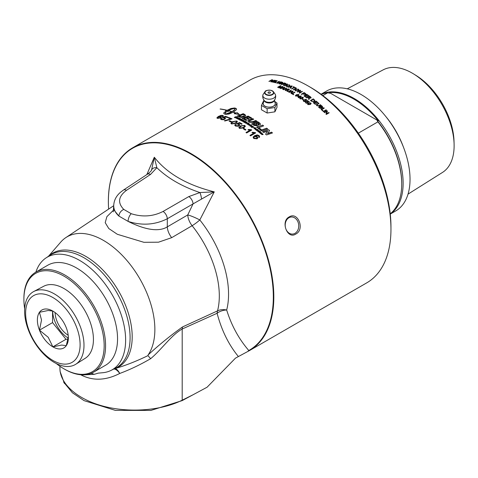 <?xml version="1.0" encoding="UTF-8"?>
<svg xmlns="http://www.w3.org/2000/svg" width="478" height="478" viewBox="0 0 478 478"><rect width="100%" height="100%" fill="white"/><g stroke="black" fill="none" stroke-linecap="round" stroke-linejoin="round"><path stroke-width="0.72" d="M260.755 130.398L266.694 128.337A116.805 67.434 60 0 1 267.572 129.03M261.777 131.026A117.002 67.553 -120 0 0 260.773 130.249L266.718 128.188A117.002 67.553 60 0 1 267.716 128.976L261.777 131.026M258.962 123.611L258.891 124.322L258.951 123.766L258.891 124.322L257.009 123.892A116.805 67.434 60 0 0 256.238 123.378L256.25 123.216A117.002 67.553 60 0 1 257.021 123.736L258.909 124.166L258.449 123.234A117.002 67.553 -120 0 0 257.66 122.709L256.25 123.216M256.853 125.122L256.632 125.421L254.625 124.967A116.805 67.434 60 0 0 253.645 124.322L253.657 124.166A117.002 67.553 60 0 1 254.637 124.812L256.853 125.045M256.632 125.421L256.423 124.405A117.002 67.553 -120 0 0 255.21 123.593L253.657 124.166M251.679 124.017L257.63 121.836A116.805 67.434 60 0 1 259.315 122.954L260.516 124.166L260.02 124.794L257.929 124.824L258.144 125.475M260.044 123.491L260.504 124.244M257.929 124.824L258.156 125.397L257.756 125.941L254.009 125.379A117.002 67.553 -120 0 0 251.685 123.862L257.642 121.675A117.002 67.553 60 0 1 259.327 122.798L260.056 123.336M249.134 118.98A116.805 67.434 60 0 0 246.744 117.678L246.738 117.51A117.002 67.553 60 0 1 249.307 118.914L248.309 119.291A117.002 67.553 -120 0 0 245.74 117.893L244.115 118.681A116.805 67.434 60 0 1 246.809 120.133M242.137 118.562L248.094 116.244A116.805 67.434 60 0 1 251.571 118.132M244.109 118.514A117.002 67.553 60 0 1 246.983 120.068L245.979 120.444A117.002 67.553 -120 0 0 242.131 118.395L248.088 116.076A117.002 67.553 60 0 1 251.745 118.072L250.747 118.448A117.002 67.553 -120 0 0 248.106 116.996L246.738 117.51M244.33 115.306L243.78 116.244L241.276 116.943L239.687 116.542A116.805 67.434 60 0 0 239.179 116.309L239.161 116.136A117.002 67.553 60 0 1 239.675 116.369L241.265 116.775L243.768 116.076L244.318 115.138L243.756 114.81A117.002 67.553 -120 0 0 243.171 114.535L239.161 116.136M244.318 115.138L244.413 115.437M237.213 116.244L243.165 113.854A116.805 67.434 60 0 1 244.485 114.457L245.758 115.467M238.928 116.847A117.002 67.553 -120 0 0 237.196 116.076L243.147 113.68A117.002 67.553 60 0 1 244.473 114.29L245.764 115.383L244.754 116.596L241.294 117.451L238.928 116.847M260.11 133.26L261.341 132.842A116.805 67.434 60 0 1 261.478 132.95L261.98 133.523L261.048 133.846A117.002 67.553 -120 0 0 260.779 133.631L261.657 133.165L260.402 133.332A117.002 67.553 -120 0 0 260.134 133.117L261.364 132.693A117.002 67.553 60 0 1 261.621 132.902L261.956 133.667M260.749 133.774L261.657 133.165M259.691 132.179L259.918 132.717L260.396 132.179L259.691 132.179L259.942 132.573L260.396 132.179M259.411 132.741L259.387 132.119L260.582 132.203L260.594 132.842M259.435 132.597L259.411 131.97L260.606 132.059L260.618 132.699L259.435 132.597L259.387 132.119M260.582 132.203L260.618 132.699M258.389 131.916L259.62 131.486A116.805 67.434 60 0 1 259.763 131.599M259.62 131.486L259.644 131.342A117.002 67.553 60 0 1 259.913 131.552L258.682 131.976A117.002 67.553 -120 0 0 258.407 131.767L259.644 131.342M256.835 130.769L257.797 130.106A116.805 67.434 60 0 1 257.935 130.207M257.164 130.984L256.877 130.285L257.815 129.956A117.002 67.553 60 0 1 258.09 130.159L257.188 130.608L258.419 130.404A117.002 67.553 60 0 1 258.694 130.614L257.439 131.026A117.002 67.553 -120 0 0 257.188 130.835L257.349 130.781M257.188 130.464L257.63 130.805L258.395 130.554A116.805 67.434 60 0 1 258.538 130.661M254.093 128.773L254.027 128.11L254.314 128.295M254.027 128.11L254.798 128.57L254.774 127.751L255.682 127.865L255.79 128.492L255.031 128.014L255.246 128.696M255.485 128.451L255.437 128.152L255.485 128.451M254.631 128.026L255.67 128.02L255.772 128.642M254.194 128.277L254.846 128.522M254.756 127.901L254.852 128.498M254.111 128.624L254.039 127.955L254.111 128.624L255.115 128.755M255.079 127.925L255.258 128.594M255.497 128.301L255.449 127.996M255.67 128.02L255.79 128.492M251.117 126.7L252.348 126.252A116.805 67.434 60 0 1 252.462 126.323M252.366 126.509L252.898 126.592M252.348 126.252L252.36 126.096A117.002 67.553 60 0 1 252.617 126.27L253.005 126.539L251.398 126.724A117.002 67.553 -120 0 0 251.129 126.545L252.36 126.096M250.615 125.839L251.177 125.983M250.621 126.144L251.135 126.001M250.317 126.204L250.323 125.839L251.488 126.019L250.926 125.475L251.679 125.612L251.792 126.025L250.938 126.413A117.002 67.553 -120 0 0 250.669 126.24L250.335 125.684L251.464 125.714M250.914 125.636L251.781 126.18M245.381 122.123A116.805 67.434 60 0 0 244.82 121.806L244.814 121.639A117.002 67.553 60 0 1 245.549 122.063L245.268 122.171A117.002 67.553 -120 0 0 244.533 121.747L244.067 122.087A116.805 67.434 60 0 1 244.712 122.452M243.499 122.039L245.202 121.388A116.805 67.434 60 0 1 246.074 121.884M244.067 121.92A117.002 67.553 60 0 1 244.885 122.392L244.599 122.499A117.002 67.553 -120 0 0 243.499 121.872L245.202 121.227A117.002 67.553 60 0 1 246.224 121.806A117.002 67.553 60 0 1 246.248 121.818L245.961 121.926A117.002 67.553 -120 0 0 245.208 121.496L244.814 121.639M241.414 120.904L243.117 120.247A116.805 67.434 60 0 1 243.224 120.301M241.701 120.892A117.002 67.553 -120 0 0 241.408 120.737L243.111 120.08A117.002 67.553 60 0 1 243.404 120.235L241.701 120.892M239.137 118.819A116.805 67.434 60 0 0 238.606 118.562L238.594 118.395A117.002 67.553 60 0 1 239.323 118.747L239.042 118.861A117.002 67.553 -120 0 0 238.307 118.508L237.853 118.855A116.805 67.434 60 0 1 238.474 119.153M237.291 118.837L238.988 118.162A116.805 67.434 60 0 1 239.837 118.568M237.841 118.687A117.002 67.553 60 0 1 238.659 119.082L238.373 119.189A117.002 67.553 -120 0 0 237.279 118.663L238.976 117.994A117.002 67.553 60 0 1 240.022 118.496L239.735 118.61A117.002 67.553 -120 0 0 238.982 118.245L238.594 118.395M237.793 117.666L236.688 117.815L236.664 118.156L237.757 118.018L237.793 117.666L237.769 118.186L237.811 117.839L237.769 118.186L236.682 118.323L236.688 117.815M236.706 117.982L236.682 118.323L236.706 117.982M236.407 118.448L236.712 117.719L238.074 117.708L238.062 118.317M236.389 118.281L236.7 117.552L238.062 117.534L238.05 118.15L236.389 118.281L236.413 117.857M238.074 117.708L238.05 118.15M252.085 132.657L255.27 132.753A116.805 67.434 60 0 1 255.575 132.98M250.036 135.483L253.92 133.243L251.942 132.603L252.545 132.251L255.294 132.603A117.002 67.553 60 0 1 255.694 132.908L250.556 135.877A117.002 67.553 -120 0 0 249.934 135.405L253.938 133.093M243.481 128.929L243.977 128.642A116.805 67.434 60 0 1 245.788 129.825M245.286 130.112A117.002 67.553 -120 0 0 243.356 128.851L243.989 128.486A117.002 67.553 60 0 1 245.919 129.747L245.286 130.112M243.141 125.463L241.091 126.27L239.681 127.578L240.016 128.092L243.129 127.512L244.545 126.198L244.198 125.672L243.141 125.463M239.687 127.662L240.016 128.253L243.123 127.674L244.533 126.282M238.857 127.596L240.44 126.049L244.724 125.535L245.357 126.353M238.863 127.548L240.446 125.887L244.724 125.373L245.363 126.276L243.78 127.919L239.502 128.391L238.857 127.518M229.249 121.203L229.721 120.928A116.805 67.434 60 0 1 231.471 121.723M230.999 121.998A117.002 67.553 -120 0 0 229.076 121.125L229.709 120.761A117.002 67.553 60 0 1 231.633 121.633L230.999 121.998M220.597 119.124L221.141 118.43L221.84 118.61M222.336 117.839L225.419 116.309A117.002 67.553 60 0 1 227.916 117.194L227.313 117.54A117.002 67.553 -120 0 0 225.311 116.823L223.692 117.696L225.58 118.335M225.449 116.483A116.805 67.434 60 0 1 227.743 117.295M221.451 119.076L221.834 119.5L224.152 119.159L224.678 118.413M221.141 118.43L221.81 118.436L221.81 119.327L224.128 118.986L224.678 118.323L224.218 117.929L222.306 117.666L225.419 116.309M223.668 117.522L224.935 117.666L225.58 118.245L224.839 119.195L223.238 119.745L221.296 119.625L220.573 119.034L221.111 118.251M221.451 119.165L221.834 119.5M220.334 116.746L218.237 117.104L218.016 118.102L220.155 117.696L220.334 116.746L220.716 117.14M217.681 117.887L218.052 118.281L220.191 117.875L220.364 116.925M217.681 117.976L218.052 118.281M216.875 117.982L218.315 116.662L221.003 115.562L223.423 115.963M222.312 116.59L222.593 116.029L221.565 115.64L219.121 116.513L221.595 117.02M222.623 116.208L222.282 115.867L222.623 116.208M219.121 116.513L221.009 116.465L221.583 116.931L220.824 117.875L217.52 118.401L216.851 117.899L218.279 116.489L220.967 115.383L222.802 115.401L223.423 115.873L222.939 116.572L222.282 116.411L222.593 116.029L222.246 115.688M309.935 102.937L308.812 103.35L308.208 104.449L309.917 104.216L310.515 103.117L309.935 102.937M308.029 104.126L308.185 104.592L309.887 104.365L310.485 103.26M308.011 104.198L308.185 104.592M310.515 103.117L310.67 103.589M307.563 104.102L308.435 103.224L310.778 103.099L311.118 103.678M307.587 103.953L308.459 103.081L310.802 102.955L311.136 103.607L310.264 104.497L307.928 104.61L307.587 103.953M303.183 100.75L303.458 100.398L303.853 101.33L305.131 101.36L305.197 100.41L304.133 99.944L305.848 99.305A117.002 67.553 60 0 1 307.24 100.308L306.906 100.499A117.002 67.553 -120 0 0 305.795 99.693L304.886 100.022L305.95 100.954L304.665 101.677L303.59 101.342L303.476 100.249L303.871 101.181L305.155 101.211L305.197 100.41M304.886 100.022L305.938 101.025M304.116 100.099L305.836 99.454A116.805 67.434 60 0 1 307.115 100.38M291.879 93.796L294.55 92.087A117.002 67.553 60 0 1 294.92 92.296L292.44 93.897A116.805 67.434 60 0 1 293.683 94.602M292.44 93.73A117.002 67.553 60 0 1 293.659 94.423A117.002 67.553 60 0 1 293.827 94.519L293.492 94.716A117.002 67.553 -120 0 0 293.325 94.614A117.002 67.553 -120 0 0 291.729 93.712L294.55 92.087M291.735 92.421L291.741 92.583A116.805 67.434 60 0 0 290.785 92.075L290.779 91.913A117.002 67.553 60 0 1 291.735 92.421L292.608 91.37L290.779 91.913M291.741 92.583L292.608 91.37M291.03 93.491L291.55 92.654A117.002 67.553 -120 0 0 290.373 92.027L289.208 92.362A117.002 67.553 -120 0 0 288.814 92.158L292.715 91.095A117.002 67.553 60 0 1 293.116 91.31L291.449 93.557A117.002 67.553 -120 0 0 291.024 93.324L291.55 92.654M288.826 92.326L292.721 91.262A116.805 67.434 60 0 1 293.032 91.423M285.3 90.599L286.023 88.484L283.812 89.756A117.002 67.553 -120 0 0 283.46 89.601L286.274 87.976A117.002 67.553 60 0 1 286.657 88.143L285.916 90.091L288.126 88.812A117.002 67.553 60 0 1 288.479 88.98L285.665 90.605A117.002 67.553 -120 0 0 285.282 90.426L286.023 88.484M285.916 90.091L288.138 88.986A116.805 67.434 60 0 1 288.324 89.069M283.633 89.679L286.292 88.149A116.805 67.434 60 0 1 286.603 88.281M283.46 88.442L283.478 88.609A116.805 67.434 60 0 0 282.534 88.221L282.51 88.048A117.002 67.553 60 0 1 283.46 88.442L284.338 87.444L282.51 88.048M283.478 88.609L284.338 87.444M282.761 89.464L283.275 88.663A117.002 67.553 -120 0 0 282.104 88.179L280.945 88.544A117.002 67.553 -120 0 0 280.556 88.388L284.44 87.199A117.002 67.553 60 0 1 284.84 87.36L283.167 89.476A117.002 67.553 -120 0 0 282.743 89.29L283.275 88.663M280.58 88.561L284.464 87.366A116.805 67.434 60 0 1 284.745 87.486M324.305 112.438L327.012 110.878A116.805 67.434 60 0 1 327.376 111.231L326.558 113.878L328.768 112.599A116.805 67.434 60 0 1 329.043 112.874M324.58 112.7A117.002 67.553 -120 0 0 324.239 112.378L327.06 110.753A117.002 67.553 60 0 1 327.418 111.099L326.605 113.752L328.816 112.479A117.002 67.553 60 0 1 329.151 112.814L326.337 114.439A117.002 67.553 -120 0 0 325.972 114.081L326.791 111.428L324.58 112.7M321.174 109.486L323.917 107.789A117.002 67.553 60 0 1 324.275 108.124L321.754 109.689A116.805 67.434 60 0 1 323.003 110.854M321.79 109.558A117.002 67.553 60 0 1 323.116 110.794L322.781 110.986A117.002 67.553 -120 0 0 321.102 109.42L323.917 107.789M316.848 104.987L317.141 105.662L318.778 105.775L320.403 104.837A116.805 67.434 60 0 1 320.684 105.076M316.328 104.861L318.617 103.314A116.805 67.434 60 0 1 318.892 103.547M320.403 104.837L320.439 104.694A117.002 67.553 60 0 1 320.804 105.011L319.173 105.949L316.866 105.746L316.34 104.79L318.647 103.176A117.002 67.553 60 0 1 319.011 103.481L316.854 104.915L317.171 105.524L318.814 105.632L320.439 104.694M307.366 96.341A116.805 67.434 60 0 0 305.926 95.367L305.938 95.212A117.002 67.553 60 0 1 307.497 96.269L307.163 96.46A117.002 67.553 -120 0 0 305.609 95.403L304.641 96.108A116.805 67.434 60 0 1 306.243 97.201M304.068 95.976L306.751 94.429A116.805 67.434 60 0 1 308.663 95.725M304.647 95.953A117.002 67.553 60 0 1 306.374 97.13L306.04 97.321A117.002 67.553 -120 0 0 303.942 95.899L306.762 94.274A117.002 67.553 60 0 1 308.794 95.648L308.459 95.845A117.002 67.553 -120 0 0 306.798 94.71L305.938 95.212M305.215 93.7L305.06 94.339L305.203 93.855L305.06 94.339L303.883 94.202A116.805 67.434 60 0 0 303.16 93.742L303.166 93.58A117.002 67.553 60 0 1 303.894 94.047L305.072 94.178L304.892 93.461A117.002 67.553 -120 0 0 304.175 93.001L303.166 93.58M301.445 94.28L304.127 92.732A116.805 67.434 60 0 1 305.185 93.407L305.812 94.041M301.69 94.435A117.002 67.553 -120 0 0 301.313 94.202L304.133 92.577A117.002 67.553 60 0 1 305.191 93.246L305.591 93.539L305.466 94.423L303.554 94.238A117.002 67.553 -120 0 0 302.831 93.778L301.69 94.435M305.585 93.7L305.466 94.423M293.45 89.703L296.121 88.161A116.805 67.434 60 0 1 296.336 88.275M293.665 89.816A117.002 67.553 -120 0 0 293.295 89.619L296.109 87.994A117.002 67.553 60 0 1 296.485 88.185L293.665 89.816M286.507 86.046L286.866 86.494L288.676 86.643M289.327 85.849L289.172 85.192L289.327 85.849M286.005 86.088L286.746 85.299L289.501 85.012L289.782 85.956M288.401 86.428L286.561 86.518L285.981 86.004L286.728 85.126L289.477 84.839L289.764 85.789L289.148 85.024L287.111 85.281L286.848 86.321L288.383 86.255M286.501 86.13L286.866 86.494M289.31 85.682L289.148 85.024M289.979 85.329L289.764 85.789M281.871 84.074L282.002 83.333L281.566 83.232A116.805 67.434 60 0 0 280.974 83.047L280.945 82.867A117.002 67.553 60 0 1 281.536 83.058L282.582 83.023L282.343 82.551A117.002 67.553 -120 0 0 281.793 82.377L280.945 82.867M281.918 83.154L282.612 83.196L282.343 82.551M281.243 83.262L281.494 83.949L281.279 83.441L281.494 83.949L280.359 84.014A116.805 67.434 60 0 0 279.672 83.799L279.642 83.62A117.002 67.553 60 0 1 280.329 83.841L281.464 83.775L281.243 83.262A117.002 67.553 -120 0 0 280.61 83.064L279.642 83.62M279.164 83.769L281.793 82.252A116.805 67.434 60 0 1 282.821 82.575L283.012 83.292M279.994 84.032A117.002 67.553 -120 0 0 278.949 83.698L281.763 82.073A117.002 67.553 60 0 1 282.791 82.401L282.982 83.118L282.002 83.333L281.841 83.901L279.994 84.032M282.002 83.333L281.841 83.901M282.821 82.575L282.982 83.118M274.336 82.443L276.905 80.758A117.002 67.553 60 0 1 277.264 80.842L274.814 82.455A116.805 67.434 60 0 1 275.908 82.724M274.778 82.276A117.002 67.553 60 0 1 276.111 82.61L275.776 82.802A117.002 67.553 -120 0 0 274.085 82.383L276.905 80.758M226.907 110.215L226.733 110.316A117.002 67.553 -120 0 0 220.089 109.056L220.262 108.954A117.002 67.553 60 0 1 226.907 110.215M236.598 109.241L236.018 108.566L233.497 108.094L230.032 109.008L226.315 110.866L225.586 110.526A117.002 67.553 60 0 1 226.279 110.687L230.952 108.488L234.59 107.98A117.002 67.553 60 0 1 235.989 108.387L236.568 109.062L236.275 109.809L233.443 112.139A117.002 67.553 60 0 1 235.977 113.059L237.196 112.665L239.412 114.541L234.208 113.633L235.738 113.137A117.002 67.553 -120 0 0 233.27 112.24L228.914 114.063L225.664 114.35A117.002 67.553 -120 0 0 224.272 113.937L223.698 113.268L224.469 112.073A117.002 67.553 60 0 1 225.849 112.438L225.084 113.65L225.186 114.021L225.831 113.967L231.866 111.774A117.002 67.553 -120 0 0 228.329 110.729L228.502 110.627A117.002 67.553 60 0 1 232.039 111.673L234.573 109.743L235.092 108.309L231.376 109.193L227.659 111.045A117.002 67.553 60 0 1 228.359 111.237L225.413 112.013L225.586 110.526M225.628 110.705L225.449 112.187M228.394 111.41L227.659 111.045M231.866 111.774L231.011 112.234M231.041 112.408L230.115 112.659M230.145 112.838L229.201 113.041M229.231 113.214L228.293 113.37M228.323 113.543L227.414 113.639M227.444 113.812L226.59 113.836M226.62 114.015L225.831 113.967M225.867 114.146L225.186 114.021M225.885 112.611L224.469 112.073M224.505 112.252L224.068 112.515M224.104 112.694L223.806 112.916M235.116 108.912L235.17 108.572M234.943 109.486L234.573 109.743M234.602 109.922L234.101 110.215M234.13 110.388L233.509 110.699M233.539 110.872L232.816 111.189M232.846 111.368L232.039 111.673M235.738 113.137L234.232 113.806M238.797 114.362L237.219 112.838L235.397 113.005M272.048 80.878L271.647 80.848A116.805 67.434 60 0 0 270.895 80.728L270.847 80.543A117.002 67.553 60 0 1 271.6 80.668L272.729 80.501L272.615 80.143A117.002 67.553 -120 0 0 271.779 80.005L270.847 80.543M272.46 80.812L272.615 80.143M270.865 81.893L270.93 80.794A117.002 67.553 -120 0 0 270.524 80.728L269.275 81.451A117.002 67.553 -120 0 0 268.923 81.397L271.737 79.772A117.002 67.553 60 0 1 272.914 79.957L273.093 80.567L271.576 80.878L271.259 81.792A117.002 67.553 -120 0 0 270.817 81.714L271.116 80.836M269.21 81.445L271.791 79.957A116.805 67.434 60 0 1 272.962 80.143L273.135 80.752M272.962 80.143L273.093 80.567M274.856 81.427A116.805 67.434 60 0 0 273.625 81.17L273.583 80.991A117.002 67.553 60 0 1 275.071 81.302L274.736 81.493A117.002 67.553 -120 0 0 273.249 81.182L272.335 81.917A116.805 67.434 60 0 1 273.733 82.204M271.874 81.911L274.468 80.412A116.805 67.434 60 0 1 276.153 80.758M272.293 81.732A117.002 67.553 60 0 1 273.942 82.085L273.607 82.276A117.002 67.553 -120 0 0 271.606 81.858L274.42 80.232A117.002 67.553 60 0 1 276.362 80.639L276.033 80.83A117.002 67.553 -120 0 0 274.444 80.495L273.583 80.991M277.276 82.903L277.581 83.214L279.218 82.903L280.843 81.965A116.805 67.434 60 0 1 280.98 82.007M276.75 82.987L279.062 81.469A116.805 67.434 60 0 1 279.188 81.499M280.843 81.965L280.813 81.786A117.002 67.553 60 0 1 281.172 81.893L279.546 82.837L277.24 83.238L276.708 82.897L279.027 81.29A117.002 67.553 60 0 1 279.391 81.385L277.766 82.324L277.545 83.035L280.813 81.786M277.264 82.993L277.581 83.214M285.282 83.542L285.444 84.2L285.306 83.716L285.444 84.2L284.285 84.224A116.805 67.434 60 0 0 283.502 83.943L283.472 83.764A117.002 67.553 60 0 1 284.261 84.044L285.414 84.026L285.282 83.542A117.002 67.553 -120 0 0 284.404 83.226L283.472 83.764M283.538 85.437L283.574 84.104A117.002 67.553 -120 0 0 283.149 83.949L281.901 84.672A117.002 67.553 -120 0 0 281.536 84.546L284.35 82.921A117.002 67.553 60 0 1 285.575 83.357L285.796 84.17L284.249 84.319L283.974 85.437A117.002 67.553 -120 0 0 283.514 85.263L283.765 84.182M281.739 84.618L284.38 83.094A116.805 67.434 60 0 1 285.605 83.531L286.125 83.829M286.131 83.734L285.796 84.17M284.577 85.67L287.224 84.14A116.805 67.434 60 0 1 287.403 84.212M284.757 85.741A117.002 67.553 -120 0 0 284.386 85.592L287.2 83.967A117.002 67.553 60 0 1 287.571 84.11L284.757 85.741M290.827 87.181L290.839 87.349A116.805 67.434 60 0 0 289.889 86.918L289.877 86.745A117.002 67.553 60 0 1 290.827 87.181L291.7 86.165L289.877 86.745M290.839 87.349L291.7 86.165M290.128 88.221L290.642 87.408A117.002 67.553 -120 0 0 289.465 86.871L288.306 87.229A117.002 67.553 -120 0 0 287.917 87.056L291.807 85.909A117.002 67.553 60 0 1 292.207 86.094L290.534 88.257A117.002 67.553 -120 0 0 290.116 88.054L290.642 87.408M287.929 87.223L291.819 86.076A116.805 67.434 60 0 1 292.112 86.213M293.271 86.942L293.45 86.841A116.805 67.434 60 0 1 295.518 87.85M291.711 88.824L294.03 87.307A117.002 67.553 -120 0 0 293.104 86.859L293.438 86.667A117.002 67.553 60 0 1 295.667 87.767L295.332 87.958A117.002 67.553 -120 0 0 294.4 87.492L291.921 88.926A117.002 67.553 -120 0 0 291.544 88.741L294.03 87.307M298.105 89.356L295.96 89.511L295.434 90.163L295.828 90.665L297.925 90.539L298.499 89.858L298.105 89.356M295.446 90.246L295.834 90.826L297.931 90.706L298.493 89.942M294.95 90.223L295.589 89.47L298.427 89.332L298.989 89.984M295.512 90.85L294.938 90.139L295.583 89.308L298.421 89.165L298.995 89.9L298.308 90.76L295.512 90.85M299.216 93.079L299.945 90.772L297.734 92.045A117.002 67.553 -120 0 0 297.382 91.842L300.196 90.217A117.002 67.553 60 0 1 300.572 90.432L299.849 92.583L302.06 91.304A117.002 67.553 60 0 1 302.413 91.519L299.598 93.144A117.002 67.553 -120 0 0 299.216 92.917L299.945 90.772M299.849 92.583L302.054 91.465A116.805 67.434 60 0 1 302.275 91.597M297.519 91.925L300.196 90.378A116.805 67.434 60 0 1 300.531 90.569M310.318 97.124L310.443 97.972L310.3 97.279L310.443 97.972L309.278 97.751A116.805 67.434 60 0 0 308.489 97.183L308.501 97.034A117.002 67.553 60 0 1 309.296 97.602L310.461 97.823L310.318 97.124A117.002 67.553 -120 0 0 309.433 96.496L308.501 97.034M308.537 99.263L308.609 97.524A117.002 67.553 -120 0 0 308.179 97.219L306.93 97.942A117.002 67.553 -120 0 0 306.559 97.679L309.374 96.054A117.002 67.553 60 0 1 310.616 96.938L310.843 98.104L309.29 97.972L309.021 99.448A117.002 67.553 -120 0 0 308.555 99.113L308.8 97.679M309.29 97.972L309.284 98.803M306.673 97.763L309.356 96.209A116.805 67.434 60 0 1 310.598 97.088L311.16 97.739M311.178 97.667L310.843 98.104M312.624 101.473L311.722 101.211A116.805 67.434 60 0 0 311.13 100.756L311.154 100.607A117.002 67.553 60 0 1 311.746 101.061L312.624 101.473L313.801 101.169L314.303 100.213L313.891 99.812A117.002 67.553 -120 0 0 313.305 99.364L311.154 100.607M312.6 101.623L313.777 101.318L314.279 100.362M314.303 100.213L314.351 100.619M310.551 100.595L313.245 99.042A116.805 67.434 60 0 1 314.201 99.771L314.865 100.739M314.859 100.613L314.171 101.473L311.459 101.288A117.002 67.553 -120 0 0 310.449 100.517L313.269 98.892A117.002 67.553 60 0 1 314.225 99.627L314.882 100.667M316.663 103.373A116.805 67.434 60 0 0 315.223 102.202L315.253 102.059A117.002 67.553 60 0 1 316.777 103.302L316.448 103.493A117.002 67.553 -120 0 0 314.918 102.25L313.932 102.949A116.805 67.434 60 0 1 315.534 104.252M313.353 102.776L316.054 101.222A116.805 67.434 60 0 1 317.96 102.77M313.962 102.806A117.002 67.553 60 0 1 315.653 104.186L315.325 104.377A117.002 67.553 -120 0 0 313.263 102.704L316.078 101.073A117.002 67.553 60 0 1 318.073 102.698L317.745 102.889A117.002 67.553 -120 0 0 316.113 101.563L315.253 102.059M322.339 107.275L321.114 107.18A116.805 67.434 60 0 0 320.529 106.66L320.565 106.522A117.002 67.553 60 0 1 321.15 107.042L322.345 107.209M322.154 107.49L321.957 106.516A117.002 67.553 -120 0 0 321.413 106.032L320.565 106.522M321.222 108.088L319.907 108.01A116.805 67.434 60 0 0 319.226 107.413L319.262 107.275A117.002 67.553 60 0 1 319.943 107.879L321.234 108.016M321.031 108.309L320.863 107.275A117.002 67.553 -120 0 0 320.23 106.713L319.262 107.275M318.653 107.215L321.389 105.524A117.002 67.553 60 0 1 322.405 106.427L322.584 107.652L321.61 107.652L321.401 108.643M321.353 105.656A116.805 67.434 60 0 1 322.369 106.558L322.548 107.783M321.437 108.512L321.61 107.652L321.437 108.512L319.609 108.064A117.002 67.553 -120 0 0 318.569 107.15L321.389 105.524M322.859 107.311L322.584 107.652M323.337 111.505L326.038 109.946A116.805 67.434 60 0 1 326.325 110.221M323.624 111.78A117.002 67.553 -120 0 0 323.265 111.44L326.086 109.815A117.002 67.553 60 0 1 326.438 110.155L323.624 111.78M278.799 87.88L280.371 86.028L277.969 87.414A117.002 67.553 -120 0 0 277.616 87.289L280.437 85.658A117.002 67.553 60 0 1 280.986 85.855L279.367 87.54L282.588 86.458A117.002 67.553 60 0 1 283.084 86.649L280.269 88.275A117.002 67.553 -120 0 0 279.911 88.137L282.271 86.775L279.104 87.827A117.002 67.553 -120 0 0 278.776 87.707L280.371 86.028M280.108 88.215L282.271 86.775M279.367 87.54L282.612 86.632A116.805 67.434 60 0 1 282.916 86.745M277.82 87.36L280.461 85.837A116.805 67.434 60 0 1 280.867 85.98M287.344 90.999L287.672 91.429L289.333 91.286L290.959 90.348A116.805 67.434 60 0 1 291.168 90.456M286.818 91.011L289.124 89.446A116.805 67.434 60 0 1 289.327 89.547M290.959 90.348L290.947 90.181A117.002 67.553 60 0 1 291.317 90.372L289.692 91.31L287.356 91.471L286.8 90.922L289.112 89.278A117.002 67.553 60 0 1 289.483 89.458L287.858 90.396L287.66 91.262L289.321 91.119L290.947 90.181M287.332 91.083L287.672 91.429M297.758 94.507L296.635 94.949L296.043 95.959L297.752 95.636L298.344 94.62L297.758 94.507M295.864 95.749L296.037 96.114L297.746 95.797L298.338 94.781M298.344 94.62L298.517 94.997M295.404 95.725L296.27 94.895L298.631 94.62L298.971 95.032M295.404 95.696L296.276 94.734L298.631 94.459L298.983 94.955L298.111 95.857L295.757 96.12L295.404 95.63M298.29 96.448L298.284 96.61A116.805 67.434 60 0 1 299.162 97.171L300.441 96.275L298.29 96.448A117.002 67.553 60 0 1 299.168 97.01M299.162 97.171L300.441 96.275M297.764 96.502L301.056 96A117.002 67.553 60 0 1 301.343 96.18L299.509 97.392A116.805 67.434 60 0 1 299.766 97.56M298.302 97.667L298.852 97.195A117.002 67.553 -120 0 0 297.633 96.419L301.056 96M299.515 97.237A117.002 67.553 60 0 1 299.897 97.482L299.575 97.667A117.002 67.553 -120 0 0 299.198 97.416L298.523 97.811A117.002 67.553 -120 0 0 298.176 97.584L298.852 97.195M302.132 97.291L301.003 97.721L300.411 98.761L302.12 98.474L302.711 97.428L302.132 97.291M300.226 98.516L300.399 98.916L302.108 98.629L302.699 97.584M300.214 98.599L300.399 98.916M302.711 97.428L302.879 97.835M299.766 98.486L300.638 97.643L302.986 97.422L303.333 97.888M299.772 98.432L300.644 97.488L302.998 97.267L303.351 97.811L302.472 98.719L300.124 98.928L299.772 98.384M302.359 99.322L302.574 99.197A116.805 67.434 60 0 1 303.518 99.854M303.303 99.986A117.002 67.553 -120 0 0 302.239 99.245L302.592 99.042A117.002 67.553 60 0 1 303.649 99.782L303.303 99.986M305.346 102.316L305.627 101.969L306.016 102.925L307.294 102.973L307.36 102.005L306.302 101.521L308.017 100.888A117.002 67.553 60 0 1 309.403 101.933L309.075 102.125A117.002 67.553 -120 0 0 307.963 101.282L307.055 101.605L308.113 102.591L306.828 103.302L305.759 102.943L305.645 101.82L306.04 102.776L307.318 102.824L307.36 102.005M307.055 101.605L308.095 102.662M306.284 101.671L307.999 101.037A116.805 67.434 60 0 1 309.278 102.005M224.445 120.88L230.641 118.867A117.002 67.553 -120 0 0 228.167 117.869L228.771 117.516A117.002 67.553 60 0 1 232.045 118.861L225.06 120.964A117.002 67.553 -120 0 0 224.421 120.707L230.641 118.867M228.359 117.941L228.795 117.69A116.805 67.434 60 0 1 231.884 118.95M235.2 121.143L233.144 121.98C231.657 122.894 231.298 123.467 232.069 123.694L235.182 122.995C236.676 122.081 237.028 121.502 236.251 121.269L235.2 121.143M231.746 123.36L232.081 123.862L235.188 123.163C236.682 122.243 237.04 121.669 236.263 121.436M231.746 123.449L232.081 123.862M236.251 121.269L236.592 121.776M230.922 123.366L232.517 121.842L236.789 121.143L237.417 121.788M230.934 123.288L232.499 121.669L236.783 120.976L237.417 121.705L235.827 123.33L231.555 123.987L230.91 123.282M234.758 125.248L235.29 124.513L236.007 124.836M236.485 123.951L239.603 122.535A117.002 67.553 60 0 1 242.149 123.951L241.545 124.298A117.002 67.553 -120 0 0 239.508 123.151L237.859 123.957L239.149 124.304L239.807 125.117M239.609 122.697A116.805 67.434 60 0 1 242.005 124.029M235.624 125.338L236.018 125.929L238.355 125.816L238.898 125.051M235.29 124.513L236.001 124.668L235.612 125.254L236.018 125.768L238.355 125.654L238.904 124.967L238.42 124.37L236.479 123.784L239.603 122.535M237.859 123.796L239.143 124.143L239.813 125.039L238.522 126.252L235.505 126.067L234.752 125.164L235.29 124.352M248.154 129.849L251.338 129.879A116.805 67.434 60 0 1 251.631 130.082M246.11 132.615L249.982 130.375L247.992 129.795L248.602 129.448L251.356 129.723A117.002 67.553 60 0 1 251.757 130.01L246.618 132.974A117.002 67.553 -120 0 0 245.997 132.537L250 130.225M256.59 136.857L254.487 136.69L253.908 137.407L254.278 138.226L256.423 138.315L256.973 137.688L256.59 136.857M253.896 137.479L254.248 138.369L256.393 138.459L256.955 137.754M253.095 137.216L254.487 135.848L257.188 135.029L259.034 135.71L259.656 136.881M255.371 136.051L257.272 136.642L257.833 137.939L257.092 138.823L253.776 138.536L253.101 137.144L254.511 135.704L257.212 134.886L259.058 135.567L259.674 136.81L259.207 137.479L258.544 137.001L258.855 136.493L258.508 135.83L257.821 135.513L255.342 136.194L257.242 136.786L257.815 138.011M258.544 137.001L258.855 136.493M235.194 117.875L235.935 117.403A117.002 67.553 -120 0 0 235.397 117.164L234.638 117.469A117.002 67.553 -120 0 0 234.345 117.343L236.048 116.656A117.002 67.553 60 0 1 236.335 116.781L235.678 117.05A117.002 67.553 60 0 1 236.222 117.289L236.879 117.02A117.002 67.553 60 0 1 237.166 117.152L235.463 117.833A117.002 67.553 -120 0 0 235.176 117.708L235.935 117.403M235.678 117.05L235.696 117.218A116.805 67.434 60 0 1 236.234 117.457L236.891 117.194A116.805 67.434 60 0 1 236.974 117.23M234.363 117.516L236.066 116.829A116.805 67.434 60 0 1 236.144 116.865M240.757 119.142L240.004 119.309A116.805 67.434 60 0 0 239.848 119.231L239.842 119.064A117.002 67.553 60 0 1 239.992 119.142L240.613 119.046A117.002 67.553 -120 0 0 240.297 118.885L239.842 119.064M239.544 119.936L239.819 119.357M240.123 119.428L239.848 119.924A117.002 67.553 -120 0 0 239.538 119.769L239.825 119.476M238.6 119.464L240.303 118.795A116.805 67.434 60 0 1 240.924 119.106L241.008 119.548M239.819 119.309L239.705 119.225A117.002 67.553 -120 0 0 239.586 119.165L238.881 119.44A117.002 67.553 -120 0 0 238.594 119.297L240.291 118.628A117.002 67.553 60 0 1 240.918 118.938L240.996 119.381L240.099 119.548M241.527 119.87L242.071 120.109L241.533 120.038A116.805 67.434 60 0 0 241.312 119.924L241.306 119.757A117.002 67.553 60 0 1 241.527 119.87L241.934 119.715A117.002 67.553 -120 0 0 241.707 119.602L241.306 119.757M242.071 120.109L242.083 119.799M241.354 120.05L241.426 120.426L240.852 120.354A116.805 67.434 60 0 0 240.571 120.211L240.565 120.044A117.002 67.553 60 0 1 240.846 120.187L241.354 120.05A117.002 67.553 -120 0 0 241.008 119.87L240.565 120.044M240.01 120.169L241.713 119.506A116.805 67.434 60 0 1 242.191 119.757L242.388 120.074L241.784 120.127L241.743 120.57M242.4 119.876L242.394 120.241M241.737 120.408L240.667 120.342A117.002 67.553 -120 0 0 240.004 120.002L241.701 119.339A117.002 67.553 60 0 1 242.185 119.59L242.388 120.074M243.224 121.298L243.511 121.191A116.805 67.434 60 0 1 243.959 121.442M242.908 120.91L242.884 121.448L242.914 121.071L242.884 121.448L243.583 121.334A117.002 67.553 -120 0 0 243.218 121.131L243.505 121.024A117.002 67.553 60 0 1 244.133 121.37L242.627 121.418L242.346 121.131L243.099 120.576L244.276 120.683L244.419 121.263L244.049 120.82L242.908 120.91L242.878 121.281L243.583 121.334M244.121 121.298L244.049 120.988L244.121 121.298M242.352 121.298L243.105 120.743L244.282 120.85L244.425 121.43M244.121 121.131L244.049 120.82M244.282 120.85L244.419 121.263M246.989 122.553L246.218 122.679A116.805 67.434 60 0 0 246.068 122.589L246.068 122.428A117.002 67.553 60 0 1 246.218 122.517L246.845 122.44A117.002 67.553 -120 0 0 246.523 122.254L246.068 122.428M245.764 123.336L246.045 122.756M246.355 122.864L246.074 123.36A117.002 67.553 -120 0 0 245.764 123.175L246.045 122.858M244.82 122.786L246.517 122.141A116.805 67.434 60 0 1 247.144 122.505L247.228 122.989M246.045 122.691L245.931 122.595A117.002 67.553 -120 0 0 245.811 122.523L245.106 122.792A117.002 67.553 -120 0 0 244.82 122.625L246.523 121.98A117.002 67.553 60 0 1 247.144 122.344L247.228 122.828L246.325 122.96M247.144 122.505L247.228 122.828M248.954 123.742L248.184 123.856A116.805 67.434 60 0 0 248.028 123.76L248.034 123.605A117.002 67.553 60 0 1 248.19 123.694L248.811 123.629A117.002 67.553 -120 0 0 248.494 123.432L248.034 123.605M247.724 124.525L248.01 123.945M248.321 124.065L248.04 124.555A117.002 67.553 -120 0 0 247.729 124.364L248.01 124.035M246.779 123.945L248.482 123.312A116.805 67.434 60 0 1 249.104 123.694L249.187 124.184M248.01 123.874L247.897 123.772A117.002 67.553 -120 0 0 247.777 123.7L247.072 123.963A117.002 67.553 -120 0 0 246.785 123.784L248.488 123.151A117.002 67.553 60 0 1 249.11 123.533L249.193 124.029L248.291 124.155M249.104 123.694L249.193 124.029M248.942 124.603L249.193 125.099L249.653 124.561L248.942 124.603L249.199 124.937L249.653 124.561M248.685 125.152L248.656 124.591L249.857 124.597L249.875 125.17M248.691 124.991L248.662 124.435L249.863 124.441L249.88 125.009L248.691 124.991L248.656 124.591M249.857 124.597L249.88 125.009M249.725 125.816L250.418 125.075A117.002 67.553 -120 0 0 250.281 124.985L250.526 124.895A117.002 67.553 60 0 1 250.663 124.985L251.368 125.003L250.938 125.158A117.002 67.553 60 0 1 251.105 125.266L250.86 125.361A117.002 67.553 -120 0 0 250.693 125.254L249.731 125.66L250.418 125.075M250.275 125.146L250.52 125.051A116.805 67.434 60 0 1 250.657 125.14L251.356 125.158M251.446 127.399L252.999 126.688A116.805 67.434 60 0 1 253.173 126.807M252.999 126.688L253.011 126.533A117.002 67.553 60 0 1 253.286 126.718L252.587 127.393L253.758 127.208A116.805 67.434 60 0 1 253.86 127.279M252.157 127.399L253.011 126.533M251.673 127.297L252.169 127.244M253.758 127.208L253.77 127.052A117.002 67.553 60 0 1 254.063 127.256L251.685 127.142M252.599 127.238L253.77 127.052M255.587 129.096L255.82 129.616L256.298 129.078L255.587 129.096L255.838 129.46L256.298 129.078M255.312 129.646L255.288 129.048L256.483 129.108L256.501 129.717M255.33 129.496L255.306 128.899L256.501 128.958L256.519 129.568L255.33 129.496L255.288 129.048M256.483 129.108L256.519 129.568M256.011 130.13L257.714 129.532A116.805 67.434 60 0 1 257.851 129.634M256.304 130.177A117.002 67.553 -120 0 0 256.035 129.98L257.732 129.383A117.002 67.553 60 0 1 258.006 129.58L256.304 130.177M258.072 131.707L258.783 130.96A117.002 67.553 -120 0 0 258.646 130.853L258.891 130.769A117.002 67.553 60 0 1 259.028 130.87L259.727 130.93L259.303 131.08A117.002 67.553 60 0 1 259.464 131.205L259.219 131.289A117.002 67.553 -120 0 0 259.052 131.163L258.096 131.558L258.783 130.96M258.622 131.002L258.873 130.912A116.805 67.434 60 0 1 259.004 131.02L259.703 131.074M259.787 131.432L260.086 131.325A116.805 67.434 60 0 1 260.229 131.438M260.086 131.325L260.11 131.181A117.002 67.553 60 0 1 260.379 131.39L260.08 131.492A117.002 67.553 -120 0 0 259.811 131.283L260.11 131.181M261.717 134.593L261.538 134.013L262.207 134.563L262.034 133.93L262.434 133.697L263.073 134.42L262.44 133.924L262.559 134.617L261.747 134.449L261.562 133.87L262.207 134.563M262.44 133.924L262.631 134.575M262.01 134.073L262.894 134.067L263.043 134.563M261.538 134.013L261.747 134.449M262.894 134.067L263.073 134.42M247.879 121.143L248.494 120.402L252.731 118.801A116.805 67.434 60 0 1 253.573 119.297M249.42 120.994L249.713 121.884L252.527 121.854L255.784 120.653A116.805 67.434 60 0 1 256.632 121.191M249.217 121.215L249.42 120.832L249.713 121.723L252.533 121.693L255.79 120.492A117.002 67.553 60 0 1 256.794 121.131L253.43 122.368L248.823 122.183L247.915 120.832L248.488 120.235L252.731 118.64A117.002 67.553 60 0 1 253.74 119.237L249.42 120.832M256.662 127.375L262.625 125.111A117.002 67.553 60 0 1 263.629 125.845L258.658 127.74A116.805 67.434 60 0 1 261.012 129.49M262.607 125.26A116.805 67.434 60 0 1 263.48 125.893M258.676 127.59A117.002 67.553 60 0 1 261.161 129.442L260.169 129.783A117.002 67.553 -120 0 0 256.674 127.22L262.625 125.111M262.697 131.916L268.666 129.741A117.002 67.553 60 0 1 269.58 130.494L267.561 133.631L271.534 132.298A116.805 67.434 60 0 1 272.335 132.992M268.636 129.885A116.805 67.434 60 0 1 269.508 130.602M265.601 134.294L267.638 131.157L263.647 132.514A117.002 67.553 -120 0 0 262.727 131.773L268.666 129.741M271.534 132.298L271.564 132.155A117.002 67.553 60 0 1 272.478 132.944L266.551 134.927A117.002 67.553 -120 0 0 265.631 134.151L267.638 131.157M267.59 133.487L271.564 132.155M63.616 382.083L72.429 392.779L84.092 400.642L115.383 410.387L150.917 410.411L182.16 400.618L207.058 387.234L235.493 358.124L249.229 350.703A117.002 67.553 -120 0 0 249.594 350.499A117.002 67.553 -120 0 0 267.525 256.746A117.002 67.553 -120 0 0 191.092 153.641A117.002 67.553 -120 0 0 132.591 147.845A117.002 67.553 -120 0 0 108.44 205.665A117.002 67.553 -120 0 0 108.62 209.101A116.626 67.338 60 0 1 219.725 176.77A116.626 67.338 60 0 1 248.811 350.517C238.875 339.022 231.495 325.518 226.674 310.001A81.642 47.137 -120 0 0 199.81 219.958A11.95 1.769 25.4 0 0 187.764 214.933A11.95 6.369 -120.3 0 0 192.12 225.7A11.95 2.504 141.3 0 0 199.81 219.958L214.258 191.857C187.095 185.088 167.109 173.55 154.304 157.238L146.818 174.607M132.591 147.845L249.719 80.22A117.002 67.553 60 0 1 308.22 86.016L308.22 86.016A117.002 67.553 60 0 1 390.956 229.315A117.002 67.553 60 0 1 366.722 282.874L249.594 350.499M295.786 234.047C287.439 239.819 280.275 221.362 289.154 216.946C297.997 211.127 305.161 229.589 295.786 234.047M322.871 95.582L327.651 92.822A69.208 39.955 -120 0 0 321.276 94.393M390.227 213.821A69.208 39.955 -120 0 0 401.723 184.072A69.208 39.955 -120 0 0 377.925 121.848L377.232 120.635L378.289 120.838A68.707 39.668 -120 0 0 329.402 92.613L329.76 93.222L327.651 92.822M377.925 121.848L358.333 133.165M329.402 92.613L378.289 120.838M321.108 94.274A69.208 39.955 60 0 1 373.886 114.642A69.208 39.955 60 0 1 403.133 183.253A69.208 39.955 60 0 1 390.245 214.03M390.257 214.096L395.7 210.953A69.208 39.955 -120 0 0 410.034 179.274A69.208 39.955 -120 0 0 379.825 109.629A69.208 39.955 -120 0 0 326.498 91.083L321.049 94.232M377.232 120.635A68.211 39.381 60 0 1 401.723 183.253L401.723 184.072M454.1 144.135L454.022 141.261A55.562 32.08 -120 0 0 416.015 75.428L413.566 73.923A59.26 34.213 60 0 1 454.1 144.135A59.26 34.213 60 0 1 442.491 172.439L408.027 194.122M347.237 88.824L383.248 69.824A59.26 34.213 60 0 1 412.221 73.122A59.26 34.213 60 0 1 413.566 73.923M113.716 205.331L113.704 205.797C113.752 209.555 115.491 212.985 118.926 216.092L113.704 209.723M48.427 256.322L60.7 242.149A72.692 41.968 60 0 1 65.797 237.632A72.692 41.968 60 0 1 133.852 269.443A72.692 41.968 60 0 1 148.15 354.891L147.995 355.626L147.445 355.877C136.266 361.302 125.379 365.568 114.78 368.669A11.95 9.697 70.8 0 0 114.338 368.771M113.704 209.973L106.893 216.642L105.208 222.664L108.775 228.532L117.331 234.286L143.914 242.31L158.511 242.191L171.68 237.668L192.12 225.7A77.227 44.591 60 0 1 217.532 310.879L182.548 326.928C170.766 335.335 159.299 344.656 148.15 354.891M171.68 237.668A11.95 6.369 59.7 0 1 167.3 226.871L187.764 214.933L193.046 203.891L214.258 191.857L199.894 192.556L188.828 196.578L163.082 211.443C153.079 216.528 142.462 217.287 131.223 213.708A5.975 2.701 110.4 0 0 128.092 221.386C141.924 225.807 154.997 224.929 167.3 218.757L193.052 203.891A5.975 3.203 -120 0 0 188.828 196.578M131.223 213.708L123.772 209.406A5.975 4.057 131.7 0 0 118.926 216.092L128.092 221.386C140.024 227.361 156.754 233.419 167.3 226.871L167.3 218.757A5.975 3.203 -120 0 0 163.082 211.443M35.88 272.096A65.002 37.529 60 0 1 45.984 257.947A65.002 37.529 60 0 1 79.665 260.432A65.002 37.529 60 0 1 122.446 318.802A65.002 37.529 60 0 1 110.944 370.45A65.002 37.529 60 0 1 102.519 372.744L98.235 373.133L94.423 374.292L81.212 375.033C93.085 381.05 105.925 380.524 119.733 373.461C129.998 369.637 140.293 364.72 150.624 358.697C161.576 349.615 171.261 335.108 182.19 329.013L217.102 313.275A11.95 8.126 168.1 0 1 226.674 310.001A11.95 8.419 14.6 0 0 217.532 310.879A11.95 7.14 -114.5 0 0 217.102 313.275C221.583 330.298 228.669 344.704 238.355 356.492M182.548 326.928A11.95 7.212 -114 0 0 182.19 329.013L182.19 400.188C161.462 410.602 129.64 413.07 103.642 406.282C77.651 399.489 59.941 384.073 59.923 368.233L59.923 366.256M150.624 358.697L147.995 355.626M113.806 369.034A11.95 5.103 -112.3 0 1 119.733 373.461A11.95 4.433 74.7 0 0 114.78 368.669A65.731 37.953 -120 0 0 118.257 290.463A65.731 37.953 -120 0 0 48.876 256.023M249.229 350.703A5.975 4.876 60.6 0 1 248.811 350.517L247.676 351.551M156.862 167.712L154.304 157.238L151.556 170.054A5.975 4.583 25.4 0 1 151.61 169.941A5.975 4.583 25.4 0 1 156.862 167.712L150.498 174.452A5.975 3.448 56.5 0 0 147.349 174.255A5.975 3.448 56.5 0 1 147.349 174.255C150.259 171.978 151.687 170.532 151.61 169.935L151.628 169.899M201.543 198.914A5.975 1.237 -100.8 0 0 199.894 192.556C181.999 186.468 167.653 178.186 156.856 167.712M35.862 272.107L47.83 265.194A57.754 33.346 60 0 1 76.707 268.056A57.754 33.346 60 0 1 114.439 318.945A57.754 33.346 60 0 1 105.584 365.228L93.616 372.141A57.754 33.346 -120 0 0 102.471 325.859A57.754 33.346 -120 0 0 64.739 274.964A57.754 33.346 -120 0 0 35.862 272.107A57.754 33.346 -120 0 0 23.9 298.541L23.9 299.359A56.757 32.767 60 0 1 64.034 276.182A56.757 32.767 60 0 1 104.168 345.702A56.757 32.767 60 0 1 64.034 368.873A56.757 32.767 60 0 1 56.296 363.531M94.423 374.292A68.79 39.716 60 0 1 91.161 373.336M24.653 308.728A56.757 32.767 60 0 1 23.9 299.359M33.753 291.52L43.707 286.262A41.58 24.008 60 0 1 84.821 310.527A41.58 24.008 60 0 1 85.275 358.261L75.751 364.26A42.004 24.253 -120 0 0 75.291 316.03A42.004 24.253 -120 0 0 33.753 291.52A42.004 24.253 -120 0 0 26.726 325.016A42.004 24.253 -120 0 0 54.289 362.455A42.004 24.253 -120 0 0 75.751 364.26M64.034 368.873L64.739 369.279A57.754 33.346 -120 0 0 93.616 372.141M390.956 229.315L390.956 226.715A113.818 65.713 -120 0 0 310.473 87.319L308.22 86.016M288.939 217.735A8.562 6.752 -95.1 0 1 291.204 217.012A8.562 6.752 -95.1 0 1 298.021 222.043A8.562 6.752 -95.1 0 1 292.733 234.071A8.562 6.752 -95.1 0 1 285.48 227.624A8.562 6.752 -95.1 0 1 288.939 217.735M52.867 360.43A38.527 22.245 60 0 1 29.277 299.628A38.527 22.245 60 0 1 76.456 326.868A38.527 22.245 60 0 1 52.867 360.43M52.867 311.088L48.236 310.491L39.453 312.289L41.532 320.033L39.453 330.173L48.236 337.319L52.867 346.861A21.904 12.649 60 0 1 37.38 320.033A21.904 12.649 60 0 1 52.867 311.088A21.904 12.649 60 0 1 68.36 337.916A21.904 12.649 60 0 1 52.867 346.861L65.976 339.29L52.562 322.602L52.562 310.933M52.867 346.861L61.65 345.062L66.281 345.66L68.324 336.679M68.037 339.105L65.976 339.29M39.453 330.173L52.562 322.602M52.67 310.981A22.406 12.936 -120 0 0 68.193 338.048M68.193 335.245A18.971 10.952 60 0 1 55.101 312.564M270.058 93.091A1.195 0.687 0 0 0 269.61 91.949A1.195 0.687 0 0 0 268.815 91.949A1.195 0.687 0 0 0 268.2 92.971A1.195 0.687 0 0 0 270.058 93.091M264.943 106.122A6.041 3.483 0 0 0 272.263 106.666A6.041 3.483 0 0 0 275.023 102.716L274.462 100.004L274.217 100.517A5.539 3.197 180 0 1 265.296 101.414A5.539 3.197 180 0 1 264.209 100.517L263.964 100.004L263.402 102.716A6.041 3.483 0 0 0 264.943 106.122M263.611 102.208A6.136 3.543 0 0 0 265.732 106.576A6.136 3.543 0 0 0 273.553 106.164A6.136 3.543 0 0 0 274.814 102.208M274.569 101.312L276.989 103.027L276.989 107.335L274.904 111.822L267.13 113.029L261.436 109.743L261.436 105.429L263.521 100.942L263.934 100.816M263.3 94.13A6.375 3.681 0 0 0 262.882 95.068A6.375 3.681 0 0 0 269.222 99.197A6.375 3.681 0 0 0 275.543 95.056A6.375 3.681 0 0 0 275.125 94.13L273.47 91.776A4.595 2.653 0 0 0 265.965 90.898A4.595 2.653 0 0 0 264.955 91.776A4.595 2.653 0 0 0 265.965 94.65A4.595 2.653 0 0 0 271.749 94.985A4.595 2.653 0 0 0 273.47 91.776L271.02 90.3C267.238 90.073 265.212 90.569 264.955 91.776L263.3 94.13M267.13 113.029L267.13 108.715L261.436 105.429M274.904 111.822L274.904 107.514L267.13 108.715M276.989 103.027L274.904 107.514M403.396 147.027A61.327 35.408 -120 0 0 385.704 116.387M45.984 257.947L50.065 255.228A65.313 37.708 60 0 1 116.566 292.201A65.313 37.708 60 0 1 115.335 368.281L110.944 370.45M193.375 394.601L182.19 400.188A5.975 3.448 -116.5 0 1 182.16 400.618M123.772 209.406C117.409 202.821 118.317 196.458 126.491 190.316L150.498 174.452M123.276 190.166A5.975 3.448 56.5 0 1 123.324 190.136A5.975 3.448 56.5 0 1 123.342 190.125A5.975 3.448 56.5 0 1 126.491 190.316M263.981 100.231A5.252 3.029 0 0 0 265.499 102.101A5.252 3.029 0 0 0 271.002 102.806A5.252 3.029 0 0 0 274.444 100.231M266.21 94.333A4.242 2.45 180 0 1 268.116 90.234A4.242 2.45 180 0 1 273.308 93.234A4.242 2.45 180 0 1 266.21 94.333M113.274 211.82L113.704 205.797C113.913 200.443 116.202 195.92 120.558 192.222L123.324 190.136M65.797 237.632L113.704 205.713M98.761 373.079L98.235 373.139M108.44 205.665L108.614 209.101M123.342 190.125L147.349 174.255M59.941 369.1L60.144 371.621L64.446 383.517M269.61 91.949A1.99 1.99 0 0 0 268.815 91.949M274.217 100.517A6.471 6.471 0 0 0 275.537 95.05M262.882 95.074A6.471 6.471 0 0 0 264.209 100.523"/></g></svg>
